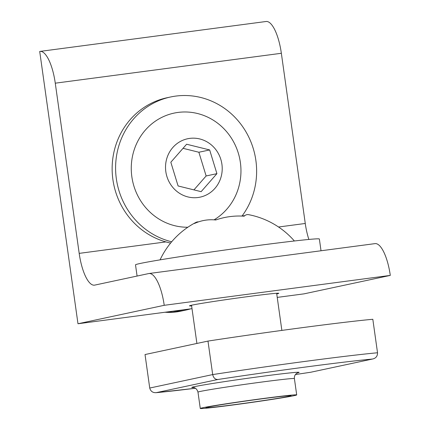 <?xml version="1.0" encoding="UTF-8"?>
<svg xmlns="http://www.w3.org/2000/svg" width="430" height="430" viewBox="0 0 430 430"><rect width="100%" height="100%" fill="white"/><g stroke="black" fill="none" stroke-linecap="round" stroke-linejoin="round"><path stroke-width="0.64" d="M198.477 221.885A76.658 18.339 81.7 0 0 195.94 222.396A76.658 18.339 81.7 0 0 194.478 223.476A76.658 55.271 83.4 0 1 215.731 219.988A76.658 73.611 -102.7 0 1 244.159 216.193A76.658 18.339 -98.3 0 1 248.637 214.672A80.899 80.899 0 0 1 294.373 240.983M244.697 215.72A76.658 55.271 -96.6 0 0 241.354 216.048M216.537 219.708A76.658 73.611 77.3 0 0 214.995 219.913M321.022 250.765L319.366 239.01A92.832 2.231 172 0 0 252.716 246.213A92.832 2.231 172 0 0 135.509 264.848L137.084 276.055M236.785 404.34A42.978 1.032 172 0 0 291.046 395.713A42.978 1.032 172 0 0 260.188 399.051A42.978 1.032 172 0 0 205.927 407.678A42.978 1.032 172 0 0 236.785 404.34M217.913 379.491A116.734 2.806 172 0 1 372.418 359.05L310.885 372.213L372.418 359.05C375.852 358.33 377.556 356.233 377.529 352.772L372.821 319.28A122.233 2.94 -8 0 0 207.98 341.081L145.028 354.546L149.731 388.043C150.661 391.375 152.876 392.912 156.375 392.654A116.734 2.806 172 0 0 195.44 388.247L156.058 392.692L217.913 379.491C215.253 379.572 213.511 377.932 212.689 374.578L207.98 341.081M263.751 398.433A48.687 1.172 172 0 0 200.273 408.473A48.687 1.172 172 0 0 233.221 404.958A48.687 1.172 172 0 0 296.7 394.917A48.687 1.172 172 0 0 263.751 398.433M261.961 398.814A42.978 1.032 172 0 0 205.927 407.678A42.978 1.032 172 0 0 235.011 404.576A42.978 1.032 172 0 0 291.046 395.713A42.978 1.032 172 0 0 261.961 398.814M170.828 162.239L178.09 185.959L201.132 191.667L216.913 173.655L209.657 149.941L186.615 144.233L170.828 162.239M212.861 146.281A29.858 28.278 -102.1 0 1 214.919 188.388A29.858 28.278 -102.1 0 1 174.881 189.619A29.858 28.278 -102.1 0 1 172.822 147.506A29.858 28.278 -102.1 0 1 212.861 146.281M193.935 189.883L206.137 175.961L198.875 152.247L183.029 148.318M198.875 152.247L209.657 149.941M206.137 175.961L216.913 173.655M187.851 227.239A57.765 54.712 -102.1 0 1 149.366 211.533A57.765 54.712 -102.1 0 1 145.388 130.059A57.765 54.712 -102.1 0 1 222.853 127.683A57.765 54.712 -102.1 0 1 214.054 219.843M171.677 241.784A74.266 70.348 -102.1 0 1 119.067 191.017A74.266 70.348 -102.1 0 1 133.751 118.761A74.266 70.348 -102.1 0 1 170.576 96.986A74.266 70.348 -102.1 0 1 245.492 131.037A74.266 70.348 -102.1 0 1 242.101 215.951M170.619 243.057A74.266 70.348 -102.1 0 1 116.003 192.979A74.266 70.348 -102.1 0 1 130.301 119.502A74.266 70.348 -102.1 0 1 167.125 97.723L170.576 96.986M190.635 308.853A60.512 57.319 -102.1 0 1 186.115 310.025A60.512 57.319 -102.1 0 1 181.874 310.761A60.512 57.319 -102.1 0 1 172.908 311.196M39.985 51.407A34.384 10.992 82.5 0 1 55.271 83.183L79.19 253.372A34.384 10.992 -97.5 0 0 94.476 285.154A34.384 10.992 -97.5 0 0 94.756 285.106L148.651 273.577A34.384 10.992 82.5 0 1 148.925 273.528A34.384 10.992 82.5 0 1 164.217 305.311L77.981 323.758L39.71 51.45A34.384 10.992 82.5 0 1 39.985 51.407L266.057 21.5A34.384 10.992 82.5 0 1 281.349 53.282L305.268 223.471A34.384 10.992 -97.5 0 0 308.858 239.446M148.925 273.528L375.003 243.627A34.384 10.992 82.5 0 1 390.289 275.404L304.053 293.851L277.226 297.399M77.981 323.758L192.011 308.67M276.743 293.927A45.112 1.086 172 0 0 278.807 293.303A45.112 1.086 172 0 0 248.277 296.555A45.112 1.086 172 0 0 189.463 305.859A45.112 1.086 172 0 0 191.619 305.886M164.217 305.311L390.289 275.404M149.731 388.043L212.689 374.578A122.233 2.94 -8 0 1 377.529 352.772M311.003 372.197L295.442 374.541A116.734 2.806 172 0 0 310.885 372.213M193.522 387.532A54.185 1.301 -8 0 1 208.749 384.103A54.185 1.301 -8 0 1 262.413 376.277A54.185 1.301 -8 0 1 297.42 372.934M297.684 372.826L296.463 373.509C294.899 374.767 294.211 376.454 294.399 378.583A48.687 1.172 172 0 0 261.456 382.093A48.687 1.172 172 0 0 197.977 392.133C196.553 387.365 193.075 387.468 193.71 387.57L193.237 387.505M164.991 312.244A60.512 57.319 77.9 0 0 176.354 311.938A60.512 57.319 77.9 0 0 180.595 311.207L186.115 310.025M55.271 83.183L281.349 53.282M79.19 253.372L165.878 241.907M278.538 227.008L305.268 223.471M195.94 222.396A80.899 80.899 0 0 0 160.078 259.854M276.651 293.271L281.865 330.407M191.527 305.236L196.902 343.452M200.273 408.473L197.977 392.133M296.7 394.917L294.399 378.583M164.824 312.266L176.289 311.949L180.595 311.207"/></g></svg>
